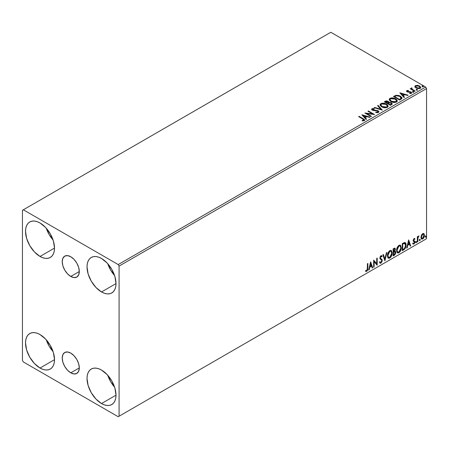 <?xml version="1.0" encoding="UTF-8"?>
<svg xmlns="http://www.w3.org/2000/svg" width="449" height="449" viewBox="0 0 449 449"><rect width="100%" height="100%" fill="white"/><g stroke="black" fill="none" stroke-linecap="round" stroke-linejoin="round"><path stroke-width="0.67" d="M70.768 276.455A12.078 6.971 60 0 1 62.877 265.814A12.078 6.971 60 0 1 64.729 256.138A12.078 6.971 60 0 1 70.768 256.738L74.034 259.37L76.801 263.108L78.654 267.38L79.305 271.527L70.768 276.455L67.496 273.817L64.729 270.079L62.877 265.814L62.226 261.666L62.877 258.27L64.729 256.138L67.496 255.599L70.768 256.738A12.078 6.971 60 0 1 78.654 267.38A12.078 6.971 60 0 1 76.801 277.055L74.034 277.594L70.768 276.455L79.305 271.527L78.654 274.923L76.801 277.055A12.078 6.971 60 0 1 70.768 276.455M70.768 372.822A12.078 6.971 60 0 1 62.877 362.18A12.078 6.971 60 0 1 64.729 352.504A12.078 6.971 60 0 1 70.768 353.105L74.034 355.737L76.801 359.475L78.654 363.746L79.305 367.894L70.768 372.822L67.496 370.184L64.729 366.446L62.877 362.18L62.226 358.033L62.877 354.637L64.729 352.504L67.496 351.965L70.768 353.105A12.078 6.971 60 0 1 78.654 363.746A12.078 6.971 60 0 1 76.801 373.422L74.034 373.955L70.768 372.822L79.305 367.894L78.654 371.289L76.801 373.422A12.078 6.971 60 0 1 70.768 372.822M107.76 375.302A20.497 11.837 -120 0 0 114.59 387.139L110.589 381.56L107.76 375.302M101.513 403.539A20.497 11.837 60 0 1 88.122 385.472A20.497 11.837 60 0 1 91.265 369.05A20.497 11.837 60 0 1 101.513 370.06L107.058 374.539L111.762 380.881L114.905 388.127L116.01 395.171L101.513 403.539L95.968 399.06L91.265 392.718L88.122 385.472L87.016 378.434L87.297 375.325L88.122 372.664L89.463 370.543L91.265 369.05L93.459 368.236L95.968 368.135L98.685 368.752L101.513 370.06A20.497 11.837 60 0 1 114.905 388.127A20.497 11.837 60 0 1 111.762 404.555L109.567 405.368L107.058 405.464L104.342 404.846L101.513 403.539L116.01 395.171L115.73 398.274L114.905 400.935L113.563 403.056L111.762 404.555A20.497 11.837 60 0 1 101.513 403.539M46.264 228.215A20.497 11.837 -120 0 0 53.1 240.052L49.098 234.473L46.264 228.215M40.017 256.452A20.497 11.837 60 0 1 26.626 238.391A20.497 11.837 60 0 1 29.769 221.963A20.497 11.837 60 0 1 40.017 222.979L45.568 227.452L50.271 233.8L53.409 241.04L54.514 248.084L40.017 256.452L34.472 251.973L29.769 245.631L26.626 238.391L25.526 231.347L25.801 228.244L26.626 225.578L27.967 223.456L29.769 221.963L31.969 221.149L34.472 221.048L37.194 221.666L40.017 222.979A20.497 11.837 60 0 1 53.409 241.04A20.497 11.837 60 0 1 50.271 257.468L48.071 258.282L45.568 258.383L42.846 257.765L40.017 256.452L54.514 248.084L54.234 251.187L53.409 253.853L52.073 255.969L50.271 257.468A20.497 11.837 60 0 1 40.017 256.452M107.76 263.72A20.497 11.837 -120 0 0 114.59 275.557L110.589 269.978L107.76 263.72M101.513 291.957A20.497 11.837 60 0 1 88.122 273.89A20.497 11.837 60 0 1 91.265 257.468A20.497 11.837 60 0 1 101.513 258.478L107.058 262.957L111.762 269.299L114.905 276.545L116.01 283.588L101.513 291.957L95.968 287.478L91.265 281.136L88.122 273.89L87.016 266.852L87.297 263.743L88.122 261.082L89.463 258.961L91.265 257.468L93.459 256.654L95.968 256.553L98.685 257.17L101.513 258.478A20.497 11.837 60 0 1 114.905 276.545A20.497 11.837 60 0 1 111.762 292.973L109.567 293.786L107.058 293.882L104.342 293.264L101.513 291.957L116.01 283.588L115.73 286.692L114.905 289.352L113.563 291.474L111.762 292.973A20.497 11.837 60 0 1 101.513 291.957M46.264 339.798A20.497 11.837 -120 0 0 53.1 351.634L49.098 346.056L46.264 339.798M40.017 368.034A20.497 11.837 60 0 1 26.626 349.973A20.497 11.837 60 0 1 29.769 333.545A20.497 11.837 60 0 1 40.017 334.561L45.568 339.034L50.271 345.382L53.409 352.622L54.514 359.666L40.017 368.034L34.472 363.555L29.769 357.213L26.626 349.973L25.526 342.929L25.801 339.826L26.626 337.16L27.967 335.038L29.769 333.545L31.969 332.731L34.472 332.63L37.194 333.248L40.017 334.561A20.497 11.837 60 0 1 53.409 352.622A20.497 11.837 60 0 1 50.271 369.05L48.071 369.864L45.568 369.965L42.846 369.347L40.017 368.034L54.514 359.666L54.234 362.77L53.409 365.435L52.073 367.551L50.271 369.05A20.497 11.837 60 0 1 40.017 368.034M22.45 210.3L22.45 360.429L23.331 361.95L118.205 416.723L426.55 238.7L119.08 416.217L119.08 266.089L426.55 88.571L426.55 238.7L426.55 88.571L425.669 87.05L118.205 264.568L23.331 209.79L330.795 32.277L425.669 87.05L330.795 32.277L22.45 210.3L22.45 360.429L23.331 361.95L118.205 416.723L119.08 416.217L119.08 266.089L118.205 264.568L23.331 209.79L22.45 210.3M423.525 233.458L423.963 233.744L422.689 233.62L421.415 235.22L421.05 238.183L421.566 239.031L422.487 239.093L423.452 238.307L424.187 236.808L424.417 235.085L424.075 233.884L423.418 233.435L422.307 233.901L421.415 235.22L420.954 237.325L421.656 239.093L422.689 238.991L424.423 235.321L423.716 233.536M417.329 242L417.8 241.725L417.952 237.762L418.984 235.938L418.339 236.213L417.8 237.302L417.8 236.539L417.329 236.808L417.329 242L417.8 241.725L417.873 238.161L418.984 235.938L417.8 237.302L417.8 236.539L417.329 236.808L417.329 242M414.528 238.542L414.96 238.823L413.843 238.761L413.147 240.372L413.355 241.281L414.427 241.91L414.455 242.567L413.911 243.425L413.26 243.251L412.99 243.891L413.961 244.032L414.831 242.802L414.876 241.394L413.619 240.193L413.972 239.306L414.685 239.429L414.96 238.823L414.045 238.61L413.147 240.49L413.299 241.203L414.489 242.258L413.911 243.425L413.26 243.251L413.198 244.082L412.844 243.88M403.696 249.869L405.2 248.426L405.991 246.018L405.845 243.51L404.852 242.477L402.27 243.594L402.27 250.694L403.696 249.869L403.348 249.666L402.27 250.289L403.348 249.666L403.696 249.869C405.335 248.662 406.121 247.057 406.053 245.047C406.126 243.549 405.66 242.69 404.661 242.466L402.27 243.594L402.27 250.694L403.696 249.869M393.122 255.975L394.823 254.909L395.721 253.18L395.659 251.62L394.834 251.154L395.412 249.313L394.845 248.112L393.122 248.869L393.122 255.975L394.351 255.262L395.805 252.411L394.834 251.154L395.412 249.313L394.985 248.168L393.122 248.869L393.122 255.975M384.844 260.751L386.892 252.467L386.381 252.765L384.883 259.017L383.39 254.493L382.874 254.791L384.922 260.706L386.892 252.467L386.381 252.765L384.883 259.017L383.39 254.493L382.874 254.791L384.844 260.751M374.124 266.942L374.124 261.66L377.199 265.168L377.199 258.068L376.722 258.338L376.722 263.636L373.652 260.117L373.652 267.217L374.124 266.942L373.652 266.807L374.124 266.942L374.124 261.66L377.093 265.23L377.199 258.068L376.722 258.338L376.722 263.636L373.652 260.117L373.652 267.217L374.124 266.942M365.609 271.218L366.771 271.37L366.418 271.168L367.344 269.939L367.546 268.031L366.418 271.168L366.771 271.37L367.894 268.233L367.546 268.031L367.546 263.642L367.546 268.031L367.894 268.233L367.894 263.44L367.422 263.709L367.288 269.905L366.681 270.685L365.851 270.534L365.609 271.218L366.771 271.37L367.776 269.877L367.894 263.44L367.422 263.709L367.422 268.435L366.766 270.646L365.851 270.534L365.845 271.381M370.655 261.846L368.685 270.085L369.196 269.787L369.83 267.144L371.559 266.15L372.187 268.059L372.704 267.761L370.655 261.846L368.685 270.085L369.196 269.787L369.83 267.144L371.559 266.15L372.187 268.059L372.704 267.761L370.655 261.846M381.442 256.665L380.617 256.233L381.796 256.867L382.166 256.216L381.672 255.661L380.976 255.7L379.876 257.995L380.123 258.933L381.616 260.167L381.768 260.779L380.909 262.48L379.949 261.851L379.562 262.429L380.146 263.243L380.943 263.187L382.166 261.228L382.065 259.651L380.634 258.444L380.354 257.692L380.831 256.531L381.381 256.39L381.796 256.867L382.166 256.216L381.706 255.677L380.836 255.795L380.14 256.738L379.938 258.517L381.538 260.055L381.768 260.903L380.909 262.48L379.949 261.851L379.562 262.429L379.837 262.946L380.943 263.187L379.983 263.114M387.448 255.728L387.756 257.417L388.772 258.31L389.816 258.063L390.866 257.092L392.145 253.623L391.607 250.839L390.838 250.362L389.507 250.8L387.723 253.78L387.448 255.728L388.419 258.175L389.816 258.063C391.421 256.676 392.207 254.976 392.179 252.967L391.208 250.491L389.783 250.621C388.189 252.024 387.414 253.724 387.448 255.728M396.59 250.452L396.905 252.136L397.921 253.028L398.965 252.781L400.008 251.81L401.294 248.342L400.755 245.558L399.986 245.081L398.65 245.524L396.865 248.505L396.59 250.452L397.567 252.894L398.965 252.781C400.564 251.395 401.35 249.695 401.322 247.685L400.351 245.21L398.925 245.339C397.337 246.742 396.557 248.443 396.59 250.452M408.652 239.906L406.682 248.145L407.198 247.848L407.832 245.205L409.555 244.211L410.19 246.119L410.706 245.822L408.652 239.906L406.682 248.145L407.198 247.848L407.832 245.205L409.555 244.211L410.19 246.119L410.706 245.822L408.652 239.906M415.83 242.365L416.055 242.769L416.391 242.572L416.52 241.573L415.853 242.146L416.223 242.729L416.616 241.91L416.223 241.545L415.83 242.365L416.223 242.729M419.456 240.271L419.68 240.675L420.017 240.479L420.146 239.48L419.478 240.052L419.849 240.636L420.242 239.817L419.849 239.452L419.456 240.271L419.849 240.636M425.366 236.853L425.59 237.263L425.933 237.066L426.056 236.067L425.388 236.64L425.764 237.218L426.157 236.399L425.764 236.034L425.366 236.853L425.764 237.218M414.949 86.792L416.083 87.982L418.03 88.616L419.686 88.515L420.679 87.751L419.927 86.219L417.783 85.361L415.578 85.574L414.949 86.169L414.949 86.792L416.083 87.982L420.129 88.313L420.73 87.471L419.551 85.978L417.491 85.321L415.482 85.624L414.893 86.882M414.691 91.36L415.162 91.091L411.958 89.065L411.929 87.858L411.205 88.178L411.329 88.88L410.672 88.498L410.195 88.767L414.691 91.36L415.162 91.091L412.188 89.284L411.929 87.858L411.413 87.976L411.329 88.88L410.672 88.498L410.195 88.767L414.691 91.36M410.296 93.594L410.801 93.061L409.679 93.162L409.825 93.56L411.407 93.353L411.755 92.853L411.104 92.023L411.104 92.432L410.257 92.118L411.104 92.432L411.104 92.023L410.257 91.714L410.257 92.118L409.028 92.101L410.257 92.118L410.257 91.714L408.321 92.129L409.028 92.101L409.028 91.697L408.09 91.703L407.945 92.079L407.569 91.938L408.09 92.107L408.09 91.703L407.569 91.529L407.569 91.938L407.423 90.917L408.5 90.838L408.394 90.457L408.394 90.827L408.394 90.457L406.659 90.749L406.631 91.4L407.507 92L410.773 92.387L410.914 92.977L409.679 93.162L409.825 93.56L411.514 93.28L411.497 92.314L410.257 91.714L407.81 91.635L407.333 90.984L408.5 90.838L407.984 90.429L406.839 90.614L406.839 91.024L407.647 90.838M401.064 99.229L402.029 98.297L401.872 97.427L399.099 95.536L396.102 95.25L393.481 96.507L399.632 100.054L402.063 98.05L400.418 96.142L396.102 95.25L393.481 96.507L399.632 100.054L401.064 99.229M388.879 102.54L388.149 101.345L388.149 101.749L386.684 101.306L385.208 101.687L388.149 101.749L388.149 101.345L385.208 101.283L384.692 101.99L385.208 101.283L384.338 101.788L390.49 105.335L392.252 104.067L391.421 102.782L388.879 102.434L388.486 101.575L387.094 100.958L385.871 100.991L384.338 101.788L390.49 105.335L392.286 103.871L391.421 102.782L388.901 102.277L388.901 102.681M382.211 110.117L378.109 105.38L377.592 105.678L380.763 109.236L374.606 107.406L374.09 107.704L382.29 110.072L378.109 105.38L377.592 105.678L380.763 109.236L374.606 107.406L374.09 107.704L382.211 110.117M371.486 116.308L366.912 113.664L374.561 114.529L368.41 110.982L367.939 111.251L372.524 113.9L364.863 113.03L371.014 116.577L371.486 116.308L366.912 113.664L374.561 114.529L368.41 110.982L367.939 111.251L372.524 113.9L364.863 113.03L371.014 116.577L371.486 116.308M362.73 118.985L363.858 120.035L362.186 120.489L362.422 120.904L364.375 120.59L364.504 119.608L359.11 116.353L358.639 116.622L362.73 118.985L363.656 120.281L362.186 120.489L362.422 120.904L364.291 120.641L364.711 120.074L363.263 118.749L359.11 116.353L358.639 116.622L362.73 118.985M361.872 114.759L366.047 119.445L366.564 119.148L365.222 117.649L366.951 116.65L369.555 117.425L370.066 117.127L361.872 114.759L366.047 119.445L366.564 119.148L365.222 117.649L366.951 116.65L369.555 117.425L370.066 117.127L361.872 114.759M378.468 112.458L378.872 111.577L377.951 110.667L372.58 109.702L372.659 109.073L374.27 109.056L374.264 108.624L372.53 108.529L371.693 109.062L371.935 109.848L372.917 110.415L377.62 111.015L378.103 111.548L377.89 112.059L375.813 112.076L375.74 112.48L377.85 112.671L378.911 111.818L378.103 110.746L372.816 109.882L372.659 109.073L374.27 109.056L374.264 108.624L372.036 108.709L371.649 109.281L372.373 110.168L377.62 111.015L377.8 112.115L375.813 112.076L375.74 112.48L378.468 112.458M381.762 106.856L383.693 107.608L385.988 107.76L387.599 107.165L388.121 106.099L387.431 104.813L386.179 103.949L384.524 103.343L382.2 103.191L380.707 103.708L380.079 104.673L380.488 105.801L381.762 106.856C383.491 107.878 385.349 108.035 387.341 107.333L388.127 106.2L386.466 104.106C384.72 103.062 382.845 102.905 380.842 103.624L380.079 104.769L381.762 106.856M390.911 101.575L392.836 102.327L395.131 102.479L396.742 101.884L397.264 100.817L396.579 99.532L395.322 98.668L393.666 98.062L391.348 97.91L389.85 98.426L389.227 99.392L389.631 100.52L390.911 101.575C392.639 102.597 394.497 102.759 396.484 102.058L397.27 100.918L395.608 98.825C393.868 97.787 391.994 97.624 389.985 98.342L389.221 99.487L390.911 101.575M399.868 92.82L404.049 97.506L404.56 97.209L403.224 95.71L404.953 94.711L407.552 95.485L408.068 95.188L399.868 92.82L404.049 97.506L404.56 97.209L403.224 95.71L404.953 94.711L407.552 95.485L408.068 95.188L399.868 92.82M412.76 91.978L413.787 91.776L412.861 91.383L412.519 91.579L412.76 91.978L413.664 92.045L413.546 91.523L412.642 91.456L412.76 91.978L412.642 91.456M416.386 89.884L417.413 89.682L416.487 89.289L416.144 89.486L416.386 89.884L417.295 89.952L417.172 89.43L416.268 89.362L416.386 89.884L416.268 89.362M422.296 86.472L423.328 86.264L422.397 85.877L422.06 86.073L422.296 86.472L423.205 86.539L423.087 86.017L422.178 85.944L422.296 86.472L422.178 85.944M401.973 98.045L400.682 96.709L398.454 95.749L396.243 95.631L394.413 96.372L394.413 95.968L394.413 96.372L396.102 95.659L396.102 95.25L396.102 95.659L400.418 96.546L400.418 96.142L402.04 98.252M364.706 120.394L363.836 119.501L358.987 116.83L359.11 116.353L359.11 116.757L363.263 119.153L363.263 118.749L364.672 120.27M363.858 120.326L363.471 120.764L362.186 120.899L363.258 120.815L363.258 120.411L363.258 120.815L363.656 120.686L363.797 120.164M363.864 120.371L363.864 119.967L363.656 120.281M362.276 115.219L369.606 117.391L362.276 115.219M365.222 118.053L366.322 119.288L365.222 118.053M363.393 115.999L364.796 117.571L366.12 116.807L366.12 116.403L366.12 116.807L364.796 117.571L363.393 115.595L366.12 116.403L364.796 117.167L363.393 115.595L363.393 115.999M365.604 113.457L372.524 114.31L372.524 113.9L372.524 114.31L365.604 113.457M368.292 111.459L368.41 110.982L368.41 111.386L373.832 114.517L368.292 111.459M366.912 114.068L366.912 113.664L366.912 114.068L371.138 116.51L366.912 114.068M378.114 112.11L377.34 112.654L375.813 112.497L375.813 112.076L375.813 112.486L377.8 112.519L378.069 111.852M378.12 112.065L378.12 111.655L377.8 112.115M371.688 109.483L372.036 108.709L372.036 109.113L374.264 109.028L374.264 108.624L374.264 109.051L372.53 108.939L371.649 109.668M372.502 109.607L372.659 109.073M372.659 109.483L372.816 110.286L372.816 109.882L372.816 110.286L373.899 110.583L373.899 110.173L373.899 110.583L375.095 110.6L375.095 110.19L375.095 110.6L378.103 111.156L378.103 110.746L378.883 112.009M378.872 111.981L377.452 110.875L373.315 110.488L372.457 109.674M374.556 107.839L374.606 107.406L374.606 107.811L380.763 109.64L380.763 109.236L380.763 109.64L374.556 107.839M377.834 105.947L378.109 105.38L381.88 110.016L378.109 105.79L377.834 105.947M380.095 104.976L380.842 104.028C382.845 103.309 384.72 103.472 386.466 104.51L388.11 106.402M388.121 106.503L386.735 104.679L383.766 103.612L381.134 103.882L380.079 105.077M387.335 106.492L386.196 107.603L383.772 107.592L381.813 106.716L380.887 105.24M380.904 105.122L382.234 106.985L382.234 106.581L382.234 106.985L386.696 107.384L386.696 106.98L382.234 106.581L380.881 104.903L381.493 103.977L385.988 104.381L387.335 106.015L386.696 107.384L387.313 106.228M388.879 102.434L388.879 102.838L391.421 103.186L391.421 102.782L392.252 104.067M392.258 104.084L390.877 102.939L388.879 102.838M391.483 103.736L390.327 104.701L388.043 103.377L388.043 103.786L390.327 105.105L390.871 104.387L390.327 104.701L388.043 103.377L389.586 102.759L391.163 103.197L391.438 104.331L390.327 105.105L388.043 103.786L388.043 103.377L389.109 102.849L390.95 103.057L391.483 103.741L390.871 104.791L391.433 103.932M388.217 102.664L387.414 103.422L385.444 102.282L385.932 101.592L387.683 101.626L388.217 102.282L387.655 103.281L388.161 102.473M387.655 102.877L387.414 103.422L387.655 102.877L385.444 101.878L385.444 102.282L387.414 103.422L387.414 103.017L385.444 101.878L386.567 101.373L387.498 101.53L388.217 102.26L387.655 102.877M389.238 99.695L389.985 98.752C391.994 98.028 393.868 98.191 395.608 99.235L397.253 101.12M397.264 101.221L395.878 99.397L392.914 98.331L390.282 98.6L389.227 99.796M396.4 100.75L395.838 102.108L393.515 102.417L390.961 101.435L390.029 99.959M396.478 101.21L395.838 102.108L395.838 101.698L395.838 102.108L391.376 101.704L390.046 99.841M390.636 98.696L395.137 99.1L396.484 100.739L395.838 101.698L391.376 101.3L390.029 99.622L390.636 98.696L392.235 98.337L395.558 99.369L396.4 100.34L396.388 101.154L394.755 102.035L391.842 101.541L390.114 100.06L390.074 99.336L390.636 98.696M393.835 96.709L394.413 96.372L393.835 96.709M401.092 98.303L400.996 98.831L399.475 99.824L394.587 97.001L399.475 99.824L399.475 99.42L394.587 96.597L394.587 97.001L394.587 96.597L396.433 95.732L399.947 96.412L401.092 98.713L401.226 98.286L399.986 99.128L399.986 99.532L401.092 98.303L399.475 99.42L399.475 99.824L399.986 99.128L399.475 99.42L394.587 96.597L396.433 95.732L398.342 95.772L400.615 96.877L401.198 98.084M400.278 93.28L407.602 95.452L400.278 93.28M403.224 96.114L404.325 97.349L403.224 96.114M401.389 94.06L402.792 95.631L404.117 94.868L404.117 94.464L404.117 94.868L402.792 95.631L401.389 93.656L404.117 94.464L402.792 95.227L401.389 93.656L401.389 94.06M407.569 91.529L407.423 90.917M411.722 93.066L411.104 92.432L411.716 93.044M406.564 91.282L406.839 90.614L407.12 91.815L410.655 92.309L410.801 93.061M410.987 93.083L410.801 93.465L410.655 92.718M406.839 90.614L406.519 91.478M407.984 90.838L406.553 91.31M410.801 93.465L410.268 93.6M407.569 91.938L407.333 91.388M412.76 92.382L412.642 91.86L413.546 91.927L413.546 91.523L413.664 92.449M413.664 92.045L413.546 91.523M413.703 92.045L412.603 91.888M410.549 88.969L410.672 88.498L411.329 89.284L411.329 88.88L411.329 89.284L410.549 88.969M411.413 87.976L411.329 88.88M411.413 88.38L411.929 88.262L411.929 87.858L411.958 88.307L411.413 88.38M411.784 88.829L411.89 88.341M411.89 88.745L412.188 89.688L412.188 89.284L412.188 89.688L413.652 90.625L413.652 90.215L413.652 90.625L414.814 91.293L412.266 89.755L411.727 88.981M416.386 90.288L416.268 89.766L417.172 89.834L417.172 89.43L417.295 90.356M417.295 89.952L417.172 89.43M417.329 89.952L416.229 89.794M414.949 87.201L415.482 85.624L415.482 86.034L417.491 85.725L417.491 85.321L417.491 85.725L419.551 86.382L419.551 85.978L420.707 87.667M420.679 88.156L420.247 86.898L418.07 85.815L415.909 85.843L414.915 86.679M419.978 87.611L419.579 88.402L418.002 88.605L416.274 87.931L415.651 86.786M415.656 86.73L416.195 85.866L418.036 85.832L419.602 86.635L419.832 87.796L418.838 88.217L417.222 88.01L415.656 86.73L416.56 88.116L416.56 87.707L416.56 88.116L419.579 88.402L419.579 87.993L416.56 87.707L415.628 86.545L416.032 85.944L419.08 86.253L420 87.375L419.579 88.402L419.967 87.572M422.296 86.876L422.178 86.354L423.087 86.421L423.087 86.017L423.205 86.943M423.205 86.539L423.087 86.017M423.239 86.534L422.139 86.382M366.12 116.403L364.796 117.167L363.393 115.595L366.12 116.403M385.988 104.381L387.055 105.274L387.335 106.087L386.903 106.845L385.865 107.277L382.7 106.823L381.454 106.009L380.892 105.049L381.285 104.112L382.593 103.646L385.988 104.381M404.117 94.464L402.792 95.227L401.389 93.656L404.117 94.464M365.492 271.179L366.418 271.168L365.256 271.016M370.577 262.177L372.704 267.761L372.075 267.716L372.35 267.559L370.577 262.177M371.205 265.943L371.559 266.15L371.205 265.943L369.476 266.942L369.83 267.144L369.476 266.942L368.848 269.585L369.196 269.787L368.797 269.613L369.476 266.942L371.205 265.943M370.341 263.333L369.679 266.094L370.032 266.302L369.679 266.094L370.341 263.333L371.357 265.539L370.032 266.302L370.694 263.535L370.341 263.333M373.652 260.156L376.722 263.636L373.652 260.156M376.846 258.27L376.846 264.932L376.846 258.27M376.891 264.989L377.199 265.168L376.891 264.989M373.77 261.458L374.124 261.66L373.77 261.458L373.77 266.74L373.77 261.458M380.909 262.48L380.252 262.351M379.596 261.649L380.561 262.272M381.813 256.014L381.532 256.514L381.813 256.014M380.971 256.435L380.617 256.233L380 257.49L380.354 257.692L380.971 256.435L380.617 256.233L381.027 256.188M380.634 258.444L380 257.49L380.286 258.242L381.223 258.815L380.634 258.444M382.245 260.515L380.87 258.613L382.245 260.515L381.891 260.313L380.595 262.985L380.943 263.187L382.245 260.515M379.888 263.086L381.15 262.485L381.875 260.656L381.588 259.225L380.073 257.934L380.617 256.233M380.208 262.345L379.753 261.947M383.149 254.628L384.883 259.017L383.149 254.628M386.432 252.736L384.653 260.167L386.432 252.736M391.028 250.407L391.825 252.765C391.854 254.774 391.068 256.474 389.468 257.861L388.25 258.057M388.003 257.934L388.924 258.085L389.743 257.675L391.264 255.526L391.825 252.765L391.259 250.637M391.696 251.563L391.517 251.053M388.621 257.328L387.672 256.205L387.902 253.315L389.227 251.283L390.624 251.092M390.765 251.193L389.451 251.131L390.933 251.266L391.702 253.236L389.805 257.344L388.699 257.423L387.566 255.251L388.531 257.305M387.919 255.453L389.805 251.333L389.451 251.131L387.566 255.251L387.919 255.453L388.969 252.13L390.024 251.227L391.062 251.35L391.601 252.282L391.68 253.769L390.647 256.559L388.969 257.53L388.368 257.137L387.919 255.453M394.789 248.106L395.412 249.313L395.058 249.111L394.794 250.385M394.497 248.886L393.245 249.122L394.699 248.926L394.929 249.745L394.48 250.957L394.834 251.154L393.245 251.401L393.245 249.122L394.379 248.746M395.356 251.244L394.834 251.154M395.159 251.171L395.805 252.411L395.451 252.209L394.003 255.06L394.351 255.262L393.122 255.565L395.092 253.797L395.451 252.209L395.109 251.126M394.744 250.497L395.058 249.111L394.71 248.022M395.041 248.78L394.98 248.477M394.806 251.827L394.239 251.642L394.587 251.844L393.245 252.13L394.587 251.844L395.328 252.68L394.138 254.662L393.245 254.768L393.245 252.13L394.317 251.625L394.873 251.94M394.935 249.599L393.593 251.603L393.593 249.33L393.245 249.122L393.245 251.401L393.593 251.603L393.593 249.33L394.62 248.898L394.935 249.599M394.587 251.844L395.227 252.142L395.227 253.343L393.593 254.97L393.593 252.332L393.245 252.13L393.245 254.768L393.593 254.97L393.593 252.332L395.008 251.889L394.654 251.687M400.177 245.132L400.968 247.483C401.002 249.492 400.216 251.193 398.611 252.579L397.393 252.776M397.152 252.652L398.067 252.804L398.892 252.4L400.407 250.245L400.968 247.483L400.401 245.356M400.839 246.282L400.66 245.777M397.763 252.046L396.815 250.924L397.045 248.033L398.375 246.001L399.773 245.811M399.907 245.912L398.594 245.85L400.081 245.985L400.85 247.955L398.948 252.063L397.842 252.147L396.714 249.97L397.674 252.024M397.062 250.177L398.948 246.052L398.594 245.85L396.714 249.97L397.062 250.177L398.111 246.855L399.172 245.945L400.211 246.069L400.744 247.001L400.822 248.488L399.79 251.277L398.117 252.248L397.517 251.861L397.062 250.177M405.194 242.595L404.661 242.466M405.009 242.511L406.053 245.047L405.7 244.845C405.773 246.855 404.987 248.46 403.348 249.666L404.639 248.544L405.514 246.495L405.638 243.902L404.976 242.482M404.717 243.302L405.526 244.553L405.295 247.118L404.515 248.488L402.742 249.689L402.742 244.048L404.717 243.302L404.061 243.077L404.414 243.279L404.061 243.077L402.702 243.667L403.05 243.869L402.388 243.846L402.742 244.048L404.414 243.279L405.582 245.317L404.515 248.488L402.742 249.689L402.388 249.487L402.742 249.689L402.742 244.048L402.388 243.846L402.388 249.487L402.388 243.846L403.898 243.105L404.622 243.218M404.414 243.279L404.903 243.38L404.555 243.173M408.573 240.237L410.706 245.822L410.077 245.777L410.352 245.62L408.573 240.237M409.207 244.003L409.555 244.211L409.207 244.003L407.479 245.002L407.832 245.205L407.479 245.002L406.845 247.646L407.198 247.848L406.794 247.674L407.479 245.002L409.207 244.003M408.343 241.394L407.681 244.161L408.034 244.363L407.681 244.161L408.343 241.394L409.353 243.599L408.034 244.363L408.691 241.596L408.343 241.394M414.275 239.165L414.685 239.429L414.96 238.823L414.354 238.413M414.96 238.823L414.612 238.621L414.354 239.171L414.522 238.537M414.332 239.227L413.725 239.031L413.271 239.991L413.619 240.193L414.079 239.233L414.685 239.429M414.079 239.233L413.725 239.031L414.079 239.014M413.478 240.496L413.855 240.658L413.271 239.991L414.803 241.242L413.737 240.597L414.803 241.242L414.455 241.04L414.96 241.955L414.803 241.242M412.99 243.891L413.961 244.032L414.96 241.955L414.612 241.753L413.613 243.829L413.961 244.032L412.637 243.689M413.911 243.425L413.26 243.251M412.912 243.049L413.557 243.223M413.299 241.203L414.376 241.826M413.518 241.377L413.916 241.528M413.046 243.953L414.365 242.892L414.337 240.894M413.383 240.395L413.725 239.031M415.869 241.343L416.223 241.545M416.616 241.91L416.262 241.702L415.869 242.522L415.477 242.163M415.825 242.544L416.245 241.511M417.447 236.741L417.8 237.302L417.447 236.741M418.126 236.5L418.535 236.028L418.754 236.623L418.159 236.471M417.688 237.235L417.447 241.523L417.8 241.725L417.329 241.596L417.716 237.151M419.495 239.25L419.849 239.452M420.242 239.817L419.894 239.609L419.495 240.428L419.102 240.069M419.45 240.451L419.871 239.418M423.963 233.744L423.609 233.542L424.069 235.119L424.423 235.321L424.069 235.119L422.335 238.789L422.689 238.991L421.488 238.969M421.213 238.829L422.537 238.66L423.648 237.123L424.064 234.878L423.497 233.429M423.216 234.142L422.335 234.058L423.396 234.21L423.946 235.602L422.689 238.357L421.937 238.413L421.072 236.853L421.448 238.105L421.072 236.853L421.454 235.153L422.335 234.058L423.121 234.058M421.426 237.055L422.689 234.26L422.335 234.058L421.072 236.853L421.426 237.055L422.122 234.799L422.84 234.187L423.474 234.26L423.929 235.955L423.25 237.83L422.122 238.481L421.426 237.055M425.411 235.832L425.764 236.034M426.157 236.399L425.804 236.196L425.411 237.016L425.018 236.651M425.366 237.038L425.781 236.006M371.357 265.539L370.032 266.302L370.694 263.535L371.357 265.539M409.353 243.599L408.034 244.363L408.691 241.596L409.353 243.599M118.205 264.568L425.669 87.05L426.55 88.571L119.08 266.089L118.205 264.568M119.08 416.217L426.55 238.7L119.08 416.217M364.711 120.074L364.711 120.484M388.127 106.2L388.127 106.604M387.335 106.015L387.335 106.424M380.881 104.903L380.881 105.307M388.217 102.282L388.217 102.692M397.27 100.918L397.27 101.328M396.484 100.739L396.484 101.143M390.029 99.622L390.029 100.032M407.271 91.136L407.271 91.54M413.798 91.849L413.798 92.253M417.424 89.755L417.424 90.159M420.73 87.471L420.73 87.875M420 87.375L420 87.78M415.628 86.545L415.628 86.949M423.34 86.343L423.34 86.747M388.419 258.175L388.071 257.973M390.933 251.266L390.585 251.064M388.699 257.423L388.346 257.221M394.699 248.926L394.345 248.718M397.567 252.894L397.213 252.692M400.081 245.985L399.728 245.783M397.842 252.147L397.494 251.945M414.466 239.233L414.113 239.031M413.888 240.737L413.535 240.529M413.467 243.437L413.119 243.235M414.247 241.719L413.899 241.517M421.656 239.093L421.308 238.89M423.396 234.21L423.048 234.008M421.937 238.413L421.589 238.206"/></g></svg>
